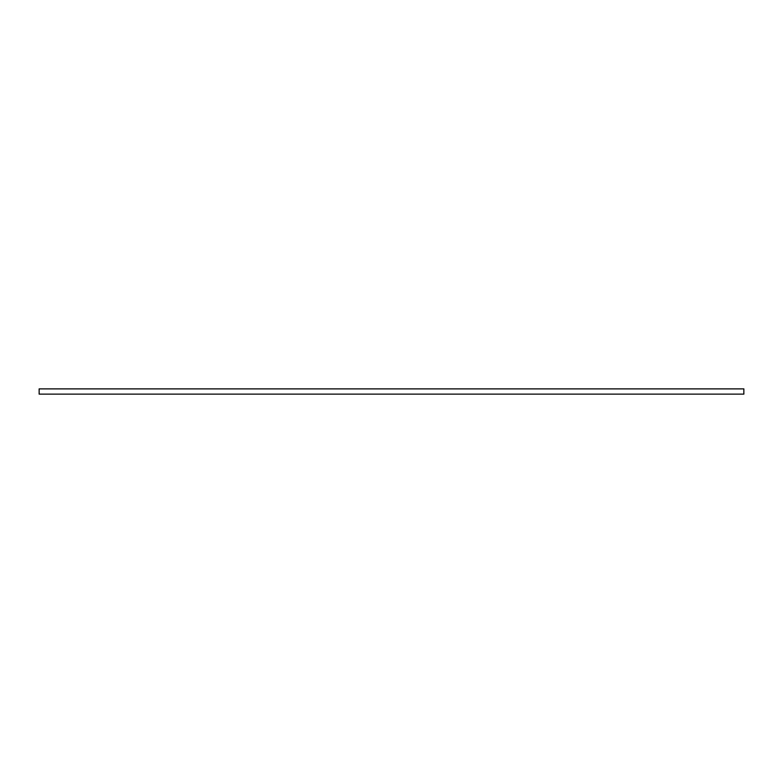 <?xml version="1.0" encoding="UTF-8"?>
<svg xmlns="http://www.w3.org/2000/svg" width="783" height="783" viewBox="0 0 783 783"><rect width="100%" height="100%" fill="white"/><g stroke="black" fill="none" stroke-linecap="round" stroke-linejoin="round"><path stroke-width="1.17" d="M743.85 391.5L743.85 394.123L39.15 394.123L39.15 388.877L743.85 388.877L743.85 391.5"/></g></svg>

